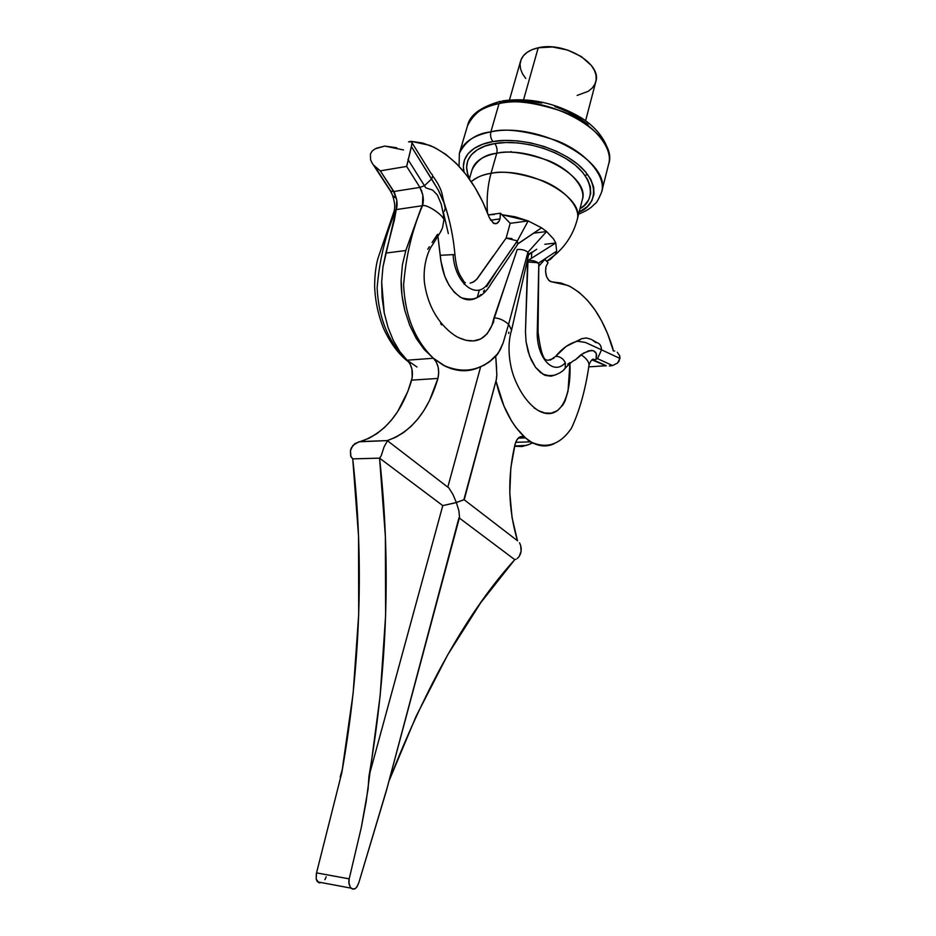 <?xml version="1.0" encoding="UTF-8"?>
<svg xmlns="http://www.w3.org/2000/svg" width="936" height="936" viewBox="0 0 936 936"><rect width="100%" height="100%" fill="white"/><g stroke="black" fill="none" stroke-linecap="round" stroke-linejoin="round"><path stroke-width="1.4" d="M555.095 254.861C566.116 245.372 573.475 233.661 577.173 219.714C581.139 208.178 565.309 189.692 542.634 180.753C519.433 172.961 502.234 170.492 491.026 173.335L496.747 153.258L491.026 173.335C528.758 165.976 585.655 197.379 577.173 219.714L582.274 199.859C590.838 177.103 534.374 145.56 496.747 153.258C497.519 149.561 496.84 146.332 494.734 143.582C508.026 140.891 538.563 142.108 567.087 159.272C595.951 177.173 595.085 201.298 580.016 208.634L584.275 205.405L588.604 199.941L590.674 193.635L590.359 186.72L587.609 179.466L582.485 172.154L575.16 165.075L565.917 158.547L555.095 152.837L543.173 148.216L530.63 144.858L518.029 142.939L505.896 142.506L494.734 143.582L485.012 146.098L477.091 149.924L471.276 154.873L467.731 160.746L466.573 167.287L467.766 174.236L469.544 178.402C458.932 156.78 480.016 145.454 494.734 143.582C496.84 146.332 497.519 149.561 496.747 153.258C485.398 154.323 477.173 159.81 472.072 169.72L471.346 172.212M492.909 141.582C507.242 138.516 542.26 140.318 572.516 160.325C602.714 181.245 596.185 205.873 579.138 212.039L587.188 206.704L591.763 200.959L593.974 194.337L593.658 187.06L590.791 179.419L585.409 171.697L577.711 164.245L567.965 157.353L556.557 151.328L543.98 146.449L530.759 142.916L517.468 140.88L504.668 140.435L492.909 141.582C490.792 138.797 490.113 135.556 490.885 131.859C490.113 135.556 490.792 138.797 492.909 141.582L482.672 144.238L474.341 148.286L468.234 153.516L464.537 159.717L463.332 166.608L464.057 172.013C459.635 152.755 478.928 143.676 492.909 141.582M578.6 214.133C591.657 208.716 592.535 205.627 595.074 203.697C596.501 203.054 598.666 199.228 601.567 192.208C606.727 176.834 586.474 152.451 557.306 140.891C527.436 130.864 505.3 127.858 490.885 131.859C539.522 121.341 612.764 162.571 601.567 192.208L608.575 164.35C619.924 133.988 547.466 92.488 499.028 103.603C513.384 99.415 535.369 102.305 564.981 112.297C593.88 123.868 613.829 148.602 608.575 164.35C612.39 152.556 603.287 131.368 580.811 117.538C555.504 102.761 529.413 97.204 502.55 100.901M585.105 175.465L587.574 174.4M502.492 100.877L499.028 103.603L490.885 131.859L499.028 103.603C481.584 107.289 471.065 114.672 467.509 125.763C474.096 112.671 484.602 105.288 499.028 103.603L502.492 100.877L504.235 102.106L515.911 100.796L528.594 101.123L541.757 103.054M532.327 442.646L530.045 443.98L532.327 442.646M529.168 444.413L522.066 446.519L514.566 446.25L522.066 446.519L529.168 444.413M443.734 216.836L443.383 214.239L444.05 219.422L442.447 227.986L440.259 232.397L442.447 227.986L444.038 219.422C441.382 213.665 426.196 203.954 422.475 205.698L396.22 209.594L382.941 267.041L381.666 282.017L382.087 297.566L384.228 312.881L388.019 327.354L393.295 340.411L399.777 351.515L407.101 360.208C388.674 342.763 378.682 318.708 377.126 288.031C379.384 259.822 385.749 233.672 396.22 209.594L394.36 220.112L385.854 253.071L405.826 250.52L402.41 264.689L401.135 279.805L402 295.46L404.937 310.846L409.757 325.377L416.286 338.469L424.265 349.596L433.391 358.254L443.161 365.145C456.44 372.048 468.936 372.551 480.671 366.678L447.806 487.165L480.671 366.678L481.408 366.502M585.585 120.779L595.822 81.643C602.199 63.905 564.279 41.207 538.212 47.783L523.598 99.684L538.212 47.783L532.163 49.62L527.179 52.311L523.411 55.75L521.024 59.787L520.065 64.245L520.568 68.972L522.487 73.768L525.74 78.46M491.026 173.335C487.691 185.258 486.498 198.385 487.457 212.741C486.498 198.385 487.691 185.258 491.026 173.335C483.713 174.213 477.114 176.998 471.241 181.713C475.734 177.559 482.332 174.775 491.026 173.335M470.141 283.14L473.873 281.771L477.43 278.46L506.119 238.118L510.19 223.33L501.883 214.683L515.139 216.789L528.161 220.919L510.19 223.33L501.883 214.683L528.161 220.919L541.558 227.822L546.601 231.531L553.574 238.984L555.762 242.962L556.674 251.129L555.305 254.522L546.729 261.331L544.729 259.26L548.04 262.7L546.729 261.331L550.45 259.366L555.481 254.206L556.674 251.129L555.762 242.962L544.822 244.308L555.762 242.962L527.974 260.489L525.459 331.894L526.102 341.933L528.115 351.573L531.344 360.208L535.532 367.333L540.435 372.493L545.758 375.5L551.175 376.178L555.867 374.774M539.124 445.232L541.558 445.384L532.081 442.927L525.447 437.884L531.508 442.248C539.569 446.647 547.15 447.104 554.252 443.629C547.15 447.104 539.569 446.647 531.508 442.248L525.447 437.884L515.853 427.378L511.536 420.954L503.989 406.13L495.986 381.046C501.871 406.259 511.688 425.213 525.447 437.884L518.228 438.142L525.447 437.884L522.475 436.48L519.468 437.159L516.871 439.861L515.092 444.167C517.14 437.685 520.24 435.345 524.382 437.135L532.081 442.927M546.004 266.526L548.04 262.7L546.004 266.526L545.559 271.592L546.624 276.717L548.905 280.472L551.772 281.841L550.368 281.514C546.355 278.542 544.904 273.546 546.004 266.526M500 218.907C498.712 222.873 496.653 224.383 493.822 223.423L489.399 217.819L482.789 202.059L474.985 187.563L466.105 174.587L456.288 163.426L445.688 154.3L434.479 147.455L422.873 143.079L411.079 141.324L408.541 141.851L411.079 141.324L429.718 145.337C455.68 156.967 475.582 181.128 489.399 217.819L493.412 223.224L496.583 223.529L499.169 221.025L500 218.907L490.534 220.206L500 218.907L500.456 213.197L500 218.907M403.568 149.959L384.766 146.074L375.207 148.801L372.224 150.977L370.422 153.937L370.597 159.834L371.92 162.689L390.464 191.073L393.646 191.529C397.063 198.163 397.929 204.177 396.22 209.594C397.929 204.177 397.063 198.163 393.646 191.529L419.913 187.399L422.826 195.074L422.475 205.698L420.978 208.4L422.475 205.698L396.22 209.594L396.805 200.245L394.384 192.301L380.297 170.867L406.669 166.421L380.285 170.855L393.646 191.529L419.913 187.399C423.318 194.126 424.172 200.222 422.475 205.698C412.121 230.057 405.826 256.522 403.615 285.094C405.183 316.169 415.116 340.564 433.391 358.254C415.116 340.564 405.183 316.169 403.615 285.094C405.826 256.522 412.121 230.057 422.475 205.698C425.938 204.106 440.095 212.647 443.512 218.626M496.255 379.782L496.84 374.716L495.729 356.37L489.247 361.963L483.304 365.672L489.247 361.963L498.233 353.258L503.123 343.009L508.611 324.277C503.697 320.089 498.818 317.959 493.974 317.889L493.717 321.727L491.938 325.365C484.988 341.043 473.394 344.893 457.142 336.913C445.501 330.092 428.501 313.174 424.371 282.04C422.838 263.671 428.84 249.432 432.455 244.951L441.219 230.888M518.392 243.547L541.558 227.822L517.784 243.816L516.941 245.478L517.76 243.851L517.117 241.137L486.802 284.989C475.383 299.731 454.545 282.227 453.106 254.627L440.283 255.294C442.166 275.839 449.28 290.043 461.6 297.882C466.783 300.433 471.802 300.421 476.658 297.859M545.372 359.553C542.4 356.909 539.955 347.677 538.048 331.859L538.82 263.554L537.217 333.707C537.311 358.5 553.644 376.085 565.332 362.7L565.227 368.211L563.905 369.626L565.204 368.234L565.332 362.7C553.644 376.085 537.311 358.5 537.217 333.707L538.82 263.554L536.258 262.396L527.565 261.998L527.974 260.489L555.762 242.962L553.574 238.984L546.601 231.531L533.649 233.193L546.601 231.531L527.916 252.275C525.318 250.123 521.75 249.198 517.222 249.479L505.779 283.351L517.222 249.479C521.75 249.198 525.318 250.123 527.916 252.275L508.611 324.277L511.571 330.127M577.149 95.413L588.229 91.307L592.195 88.078L594.875 84.205L596.173 79.829L595.998 75.102L594.36 70.223L591.271 65.38L581.314 56.546L567.649 50.053L552.451 46.975L538.212 47.783C528.548 50.029 522.674 54.452 520.591 61.062L509.476 99.953M496.08 271.814L486.603 286.638M484.52 290.055L483.432 291.693M481.057 294.524L478.413 296.747M469.591 299.789L463.32 298.642L460.208 297.121L454.252 292.207L448.999 285.106L444.729 276.214L440.833 260.723L437.908 236.106L440.283 255.294L453.106 254.627C454.545 282.227 475.383 299.731 486.802 284.989L517.187 241.207L528.161 220.919L510.19 223.33L506.119 238.118L498.01 249.35M437.557 234.269L432.093 242.518M429.367 246.718L427.74 249.257M440.599 323.669L441.745 324.909M458.698 337.697L466.175 340.341L473.639 340.915L480.776 338.937L487.13 333.848L491.938 325.365L505.779 283.351L493.974 317.889L491.938 325.365L493.717 321.727L493.974 317.889C498.818 317.959 503.697 320.089 508.611 324.277L527.916 252.275L528.442 254.943M517.187 241.207L517.912 243.348L517.187 241.207L528.161 220.919L541.558 227.822L546.601 231.531L527.916 252.275L528.711 254.346L511.606 329.987L508.611 324.277L503.123 343.009L500.187 349.877L495.729 356.37L496.642 368.644M534.105 407.885L535.158 408.634M538.364 410.6L544.834 412.998L551.327 413.15L557.517 410.588L562.887 404.96L565.063 400.994L568.023 391.178L569.919 363.496C571.615 397.905 559.412 422.803 538.024 410.413C528.267 403.931 520.381 393.12 514.355 378.004C509.968 366.97 506.435 346.624 511.582 330.069M569.954 362.641L567.661 364.233M551.175 376.178L543.079 374.283L535.532 367.333L529.589 356.043L526.102 341.933L525.459 331.894L527.565 261.998L537.311 262.677M531.519 258.254L531.695 252.299L531.519 258.254M443.278 211.957L448.321 233.567M501.883 214.683L500.456 213.197L501.883 214.683M591.447 339.487L596.829 342.553C599.789 343.477 601.357 345.91 601.52 349.83L585.409 342.436L577.418 341.242C569.568 343.219 562.337 348.239 555.727 356.288C559.997 356.417 563.203 358.558 565.332 362.7C563.203 358.558 559.997 356.417 555.727 356.288L566.105 346.449L581.736 338.668L586.322 337.966L591.002 339.253M593.143 340.599L594.231 341.5M613.361 350.953L607.604 333.672L601.637 320.966L594.805 309.664L587.2 300.023L578.939 292.243L570.176 286.521L561.062 283.011L551.772 281.841L568.035 285.48C587.679 295.448 602.538 316.146 612.6 347.572L613.361 350.953L614.706 351.035M546.097 359.845L548.168 360.301L553.855 358.289M550.216 360.161L555.727 356.288M454.884 254.838L453.106 254.627M511.969 238.54L506.119 238.118L516.59 240.669M493.096 256.101L476.541 279.56L472.423 282.508M443.383 214.239L441.207 204.095L437.334 194.945L432.584 190.055L425.786 187.844L432.584 190.055L437.334 194.945L441.207 204.095L443.383 214.239M544.132 374.833C544.951 375.675 548.25 375.827 554.042 375.289C559.494 373.487 563.226 371.136 565.215 368.211C569.778 363.379 573.16 360.582 575.383 359.822L583.573 353.094L591.037 350.403L593.459 350.707L595.577 352.205L596.677 355.036L596.115 358.16L597.542 358.663L601.52 349.83L585.409 342.436L577.418 341.242L581.736 338.668L586.322 337.966M496.302 379.688L463.917 499.555M517.491 540.751L512.074 517.678L509.792 492.827L510.834 467.801L515.092 444.167C507.3 476.787 508.096 508.985 517.491 540.751M508.856 332.151L508.646 333.462M406.353 248.964L420.978 208.4L405.838 250.509L385.854 253.071L382.941 267.041L381.666 282.017L384.228 312.881L388.019 327.354L393.295 340.411L399.777 351.515L407.101 360.208L433.391 358.254L436.27 361.986L438.142 367.123L438.715 372.891L437.931 378.436L429.542 400.491L424.125 410.19L417.959 418.837L411.103 426.313L403.638 432.502L395.635 437.287L387.188 440.61L360.442 441.558C384.708 433.274 401.79 412.799 411.664 380.133C413.455 371.885 411.934 365.251 407.101 360.208L433.391 358.254L424.265 349.596L416.286 338.469L409.757 325.377L404.937 310.846C402.164 299.532 400.9 289.189 401.135 279.805L402.41 264.689L405.826 250.52M463.624 370.738L451.561 368.807L445.466 366.35L433.391 358.254C438.177 363.367 439.686 370.094 437.931 378.436L411.664 380.133L437.931 378.436C428.161 411.512 411.255 432.233 387.188 440.61L358.897 441.792L352.86 445.454L350.45 450.696L350.918 456.756L352.743 458.874L379.571 458.149L385.386 536.644L385.597 615.794L380.156 695.682L366.128 801.813L361.319 827.424L349.198 878.857L348.952 883.724L350.532 887.609L352.264 888.978L355.165 888.673L356.92 886.965L358.792 882.812L386.252 791.212L458.968 517.76M459.541 517.234L458.839 510.553L456.358 502.538L442.775 505.604L368.936 776.389L442.775 505.604L379.571 458.149L381.151 455.902L384.099 446.811L387.574 440.645L384.099 446.811L381.151 455.902L379.571 458.149C391.096 562.279 387.551 668.351 368.936 776.389L368.082 789.025L361.319 827.424L349.198 878.857L316.532 872.89L341.78 772.855C360.629 666.303 364.279 561.647 352.743 458.874L379.571 458.149L442.775 505.604L454.943 502.936L464.244 499.648L456.358 502.538L458.839 510.553L459.541 517.234M514.753 559.634L459.33 518.029L514.753 559.634L516.11 559.248L514.753 559.634L480.753 602.69L447.642 654.919L416.204 716.063L388.943 781.15C426.582 684.555 468.515 610.717 514.753 559.634M488.3 214.894L500.456 213.197L488.3 214.894L494.477 214.461M406.692 166.374L411.454 146.648L438.282 190.043L431.59 178.963L424.464 185.714L419.913 187.399L406.657 166.409L412.214 142.857L411.676 141.769L408.541 141.851L411.758 141.816M380.285 170.855L373.792 165.321L380.227 170.832M423.013 196.244L422.393 193.272M421.387 190.324L421.82 191.447L421.387 190.324M419.913 187.399L406.669 166.421M317.269 881.513L319.89 882.929M316.333 873.662L316.181 878.974L316.953 881.045M349.198 878.857L316.532 872.89L316.192 879.044L318.79 882.695M350.286 887.269L348.824 882.484L349.023 879.653M387.013 788.311L358.792 882.812L356.569 887.422L355.013 888.755L353.328 889.2L350.661 887.749M606.118 365.754L588.65 366.865L606.025 365.73L591.856 359.869L594.021 360.196L597.496 358.699L593.845 360.208L606.142 365.754M609.348 365.964L612.589 365.543L597.542 358.663L601.52 349.83L619.983 358.453L617.444 363.11L612.589 365.543L609.348 365.964M595.308 342.447C599.122 342.599 601.193 345.056 601.52 349.83L619.983 358.453L619.69 355.68L617.245 352.228L619.69 355.68L619.152 361.027L617.444 363.11L612.589 365.543L597.542 358.663M514.73 445.559L517.14 445.91L514.73 445.559M517.304 558.476L519.176 556.475L517.304 558.476M520.439 554.018L519.176 556.475L521.118 551.257L520.439 554.018M521.188 548.356L521.118 551.257L520.662 545.477L521.188 548.356M519.527 542.775L520.662 545.477L519.527 542.775M448.753 487.726L452.977 494.489L456.358 502.538L452.977 494.489L448.753 487.726M444.67 204.387L438.282 190.043L443.816 201.544L445.162 207.979L441.897 193.167C440.353 187.738 437.229 181.923 432.526 175.711M445.15 208.646L444.401 211.208M575.383 359.822L581.022 354.697C586.345 358.289 589.013 361.752 589.025 365.087M496.49 379.127L496.84 374.716M581.022 354.697L588.58 350.825L593.459 350.707L596.314 353.492L596.115 358.16L597.496 358.699M412.203 143.068L431.215 173.651C432.83 174.587 432.947 176.366 431.59 178.963L424.464 185.714L407.956 159.459L425.786 187.844M431.59 178.963L411.454 146.648L412.027 142.096M538.457 263.133C535.965 261.097 532.467 260.22 527.974 260.489C532.467 260.22 535.965 261.097 538.457 263.133L556.674 251.129L538.457 263.133L539.347 265.45M588.065 124.488L578.483 117.503L567.239 111.431L554.826 106.552M512.004 152.369L510.916 151.515M459.061 166.292L459.365 153.305C462.852 142.483 473.359 135.334 490.885 131.859C476.389 133.392 465.882 140.54 459.365 153.305L467.509 125.763C469.696 115.105 480.648 106.961 500.362 101.322M581.619 202.398L582.274 199.859C586.275 188.113 570.621 169.428 548.098 160.477C525.038 152.697 507.92 150.298 496.747 153.258C482.999 155.821 474.774 161.308 472.072 169.72L469.369 179.01M528.746 254.077L531.812 252.217M376.611 148.157L384.766 146.074L396.665 147.748M464.116 284.275L465.25 282.52M391.938 193.998L390.452 191.084L391.938 193.998M394.208 210.892L396.22 209.594C385.749 233.672 379.384 259.822 377.126 288.031C378.682 318.708 388.674 342.763 407.101 360.208L416.965 366.994M407.101 360.208L410.015 363.882L411.899 368.959L412.238 377.477L407.85 391.412L397.718 411.501L391.494 420.042L384.567 427.424L377.032 433.543L368.959 438.282L354.92 443.547L351.339 447.876L350.45 450.696L350.672 456.019L352.743 458.874L358.546 536.34L358.699 614.437L353.141 693.26L341.78 772.855L316.532 872.89M324.921 879.676L326.196 876.821M393.646 191.529L396.805 200.245L396.887 206.4M396.735 207.441L396.22 209.594M525.529 445.419L517.14 445.91M477.255 297.508L479.326 290.09M393.529 196.104L394.653 197.531M389.587 189.715L372.271 163.262M527.904 440.131L531.508 442.248C546.975 449.023 560.243 444.425 571.323 428.442C579.559 410.916 585.48 389.739 589.06 364.923M443.161 365.145C463.589 374.318 481.63 370.796 497.285 354.604M517.514 244.624L491.283 283.421C486.79 291.318 481.385 296.303 475.078 298.373C472.165 299.426 467.684 299.274 461.6 297.894M454.966 255.025C456.826 273.406 461.109 276.389 464.256 282.099M386.556 790.066L459.588 517.093M317.573 881.876L351.012 888.135M515.666 442.318L530.256 441.85M519.234 437.311L524.382 437.135M496.478 379.174L464.244 499.672M517.596 540.832L464.186 499.754M387.574 440.833L447.888 487.223M594.5 360.126L594.208 359.494C592.663 358.336 590.955 360.126 589.072 364.876M606.352 365.789L594.021 360.196M454.954 254.873C453.492 237.744 450.099 221.071 444.775 204.867M517.924 243.29L517.702 244.109M539.347 265.531L545.957 258.196M536.679 249.257L528.594 254.826M390.885 191.318C394.465 199.52 395.542 206.131 394.115 211.138L378.015 258.207C375.781 266.035 374.657 275.629 374.634 287.001C375.336 301.731 378.378 315.713 383.772 328.945C392.184 346.999 401.918 357.189 408.763 361.951M342.541 768.585L340.177 777.009M514.636 445.945C520.884 447.01 526.874 445.945 532.584 442.775M374.657 166.292L390.839 191.295"/></g></svg>

